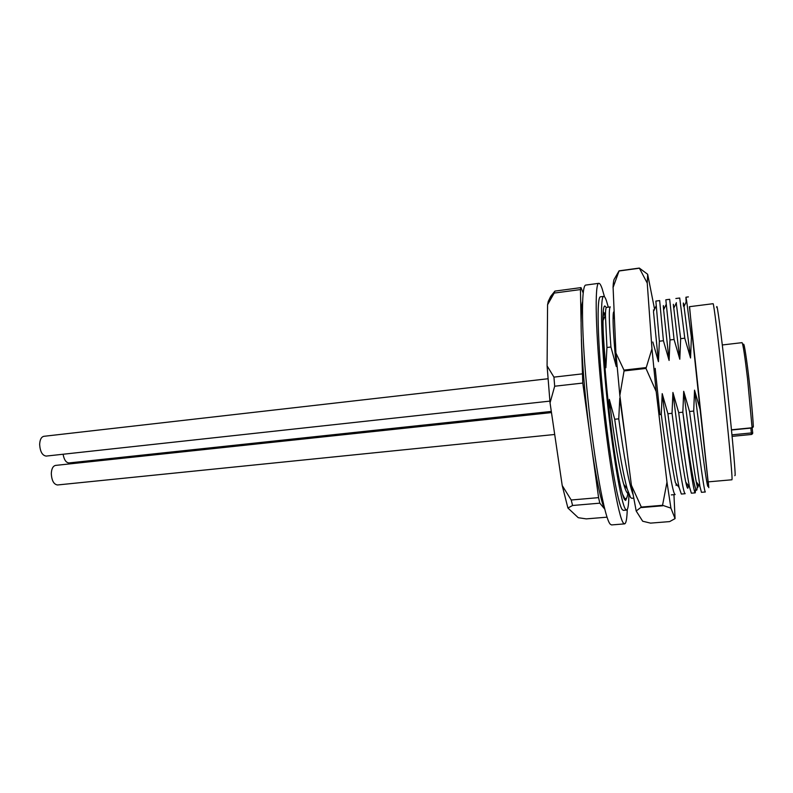 <?xml version="1.0" encoding="UTF-8"?>
<svg xmlns="http://www.w3.org/2000/svg" width="793" height="793" viewBox="0 0 793 793"><rect width="100%" height="100%" fill="white"/><g stroke="black" fill="none" stroke-linecap="round" stroke-linejoin="round"><path stroke-width="1.19" d="M628.889 494.118C628.79 504.388 628.026 509.711 626.599 510.077L625.538 509.304C621.246 503.951 612.583 453.358 606.814 396.738C601.015 340.088 599.974 295.948 603.711 296.384C604.484 296.324 605.396 297.801 606.457 300.844L608.3 307.188M603.711 296.384L600.47 296.81C596.594 296.394 597.496 340.514 603.285 397.115C609.034 453.695 617.816 504.249 622.247 509.582L623.328 510.355L626.599 510.077M606.338 307.565L604.861 305.999C601.451 305.652 602.422 345.718 607.646 396.946C612.85 448.134 620.701 494.336 624.656 499.64L625.677 500.442L627.144 496.755M582.548 301.776C579.663 311.946 581.12 356.434 586.473 406.303C591.806 456.173 599.795 499.967 604.772 509.284M598.834 283.319L585.858 285.064C580.912 284.598 581.299 334.388 587.841 398.512C594.334 462.616 604.791 519.019 610.293 524.223L611.552 524.926L624.587 523.876L623.476 523.162C618.58 517.898 608.627 461.268 602.065 396.966C595.464 332.634 594.472 282.774 598.834 283.319C599.776 283.25 600.876 285.034 602.145 288.692L604.474 296.76M627.253 509.552C626.966 518.781 626.073 523.558 624.587 523.876M645.978 368.438L656.188 391.544L651.965 348.791L645.978 368.438L624.051 370.946L619.848 395.489L631.406 485.296L636.194 511.019L642.677 521.229L650.538 523.122L669.639 521.596L675.061 518.622L673.951 494.683M631.406 485.296L641.319 507.064L636.194 511.019M666.982 482.144L662.551 505.29L670.918 508.135L666.982 482.144L656.188 391.544M641.319 507.064L662.551 505.29M670.918 508.135L675.061 518.622M651.965 348.791L647.237 283.101L647.663 274.279L639.327 268.074L619.075 270.829L614.506 278.739C613.802 279.433 613.326 282.11 613.068 286.769L615.923 353.044L619.848 395.489M654.572 309.22L647.663 274.279M659.954 414.561L655.177 368.349M639.327 268.074L647.237 283.101M645.899 367.605L623.972 370.103L615.923 353.044M613.029 287.641L619.046 270.998L639.307 268.232M623.972 370.103L624.051 370.946M641.408 507.56L662.631 505.795M551.482 412.588L55.54 465.412C52.943 466.036 51.525 468.802 51.297 473.728C51.753 480.677 53.825 484.424 57.512 484.969L554.703 434.485M547.943 378.757L43.883 436.309C41.295 436.923 39.878 439.649 39.65 444.486C40.136 451.653 42.307 455.519 46.182 456.084L549.876 401.119M63.093 454.24C64.094 459.821 66.077 462.725 69.031 462.934L551.304 411.438M731.959 434.832L751.387 432.938L752.735 433.037L751.516 434.475L750.832 428.101M752.587 433.741L751.516 434.475L732.108 436.358L751.496 434.435M752.032 427.764L753.34 426.505C752.726 414.134 750.069 386.905 747.512 366.99C744.736 346.125 743.328 339.563 743.279 347.294M624.319 485.088L624.309 486.248M603.205 311.381L605.039 316.179M624.894 485.851L624.785 487.705M622.436 493.92L624.468 498.034L625.687 498.817C626.767 498.658 627.55 496.309 628.056 491.759M604.573 362.044L605.882 367.734L606.942 347.493L610.927 347.017L616.29 366.535L616.409 358.932M659.36 341.218L663.424 340.732L659.667 300.587L655.861 301.072L659.36 341.218L658.438 361.677L652.827 342.001M693.706 411.071L689.533 411.498L699.961 486.624L701.458 492.314L705.324 491.987L704.937 491.105C703.48 486.278 698.97 453.18 693.706 411.071L694.539 390.146L700.11 409.475L692.438 337.263L691.387 337.392L690.554 357.98L684.775 338.185L680.662 338.67L679.799 359.219L674.07 339.463L669.986 339.949L669.094 360.448L663.424 340.732M697.255 483.135L697.245 484.117C697.305 504.358 691.278 473.213 682.842 412.191L683.705 391.316L689.533 411.498M695.669 488.865L695.233 492.849L694.727 491.997C692.993 487.427 688.185 454.349 682.842 412.191L678.699 412.628L672.92 392.476C677.757 431.779 683.051 469.387 685.796 482.223C687.263 488.984 688.086 490.044 688.265 485.395M671.314 494.901L675.13 494.574L674.427 493.732C671.998 489.003 666.665 456.302 661.273 414.432L662.205 393.635L667.914 413.738L672.038 413.312L672.92 392.476M661.273 414.432L658.943 414.67M620.741 402.418L619.789 398.215L618.748 418.833L614.714 419.249L609.302 399.355L609.044 410.011M605.436 314.811C604.018 311.015 603.215 312.908 603.037 320.471C602.898 330.057 603.85 345.807 605.882 367.734M606.942 347.493L605.436 315.297C605.515 310.122 605.902 307.496 606.586 307.406L610.332 306.921C608.776 307.575 608.974 320.937 610.927 347.017M613.693 317.408L613.167 314.95M614.089 311.718C613.435 311.322 613.088 313.661 613.068 318.736C613.048 328.084 614.129 344.013 616.29 366.535M658.438 361.677L653.482 311.53L656.019 306.167M663.91 309.201C663.216 303.957 663.117 304.155 663.612 309.805L669.094 360.448M669.986 339.949L665.833 299.794L669.679 299.298L674.07 339.463M673.673 307.753C673.178 302.797 673.217 302.926 673.792 308.14L679.799 359.219M680.662 338.67L676.251 303.005M684.775 338.185L679.72 298.009L675.864 298.505M683.487 306.207C683.179 301.637 683.348 301.736 684.022 306.475L690.554 357.98M691.387 337.392L686.649 300.983L685.935 297.216L686.114 302.123M692.438 337.263L689.563 306.673M708.288 481.857C708.992 489.093 708.982 489.618 708.248 483.403L700.11 409.475M708.05 480.964L708.189 481.866L731.959 479.775L732.058 478.843C732.157 473.272 728.202 430.916 723.206 384.843C718.22 338.75 713.71 302.956 713.105 303.699L689.434 306.693L708.05 480.964M708.09 483.205C708.238 488.091 707.782 487.497 706.702 481.41C704.59 469.397 699.595 430.728 694.539 390.146M683.705 391.316C688.611 431.075 693.786 469.397 696.234 481.827C697.493 488.25 698.127 489.083 698.167 484.305M734.784 475.691L735.151 475.265C735.359 469.585 731.176 424.245 726.081 377.974C720.976 331.623 716.753 300.359 716.713 307.486M550.649 296.453L548.28 301.34L547.576 304.73L554.188 293.073L554.902 291.1L550.649 296.453L551.214 297.603M547.576 304.73L547.081 365.851L550.045 402.854L562.217 485.544L567.917 508.026L578.275 517.71L586.255 518.88L607.041 517.175M604.573 508.888L599.805 503.168L572.576 505.488L567.917 508.026M572.576 505.488L571.218 500.006L562.217 485.544M550.045 402.854L554.684 386.221L553.94 377.121L547.081 365.851M589.159 429.33L582.776 383.059L554.684 386.221M571.218 500.006L598.586 497.637L592.43 453.021M554.188 293.073L580.466 289.574L581.001 287.611L554.902 291.1M582.776 383.059L581.358 339.136M581.051 321.71L580.466 289.574M581.993 373.909L553.94 377.121M583.172 292.984L581.001 287.611M599.805 503.168L598.586 497.637M695.233 492.849L691.367 493.187L689.494 487.001C686.897 473.639 683.298 448.848 678.699 412.628M691.129 470.259L691.367 474.353M672.038 413.312C677.41 455.37 682.515 488.339 684.547 492.859L685.172 493.712L681.336 494.049L679.086 487.487L675.438 482.739C672.414 469.773 666.953 432.235 662.205 393.635M667.914 413.738C672.514 449.353 676.241 473.936 679.086 487.487M676.102 483.601L676.122 485.524M619.789 398.215L625.895 442.534M618.748 418.833C624.061 457.492 628.78 482.63 632.923 494.257M633.617 498.143L631.734 498.301L630.564 497.508L627.184 488.875C623.258 474.571 619.105 451.366 614.714 419.249M609.302 399.355C613.584 435.02 619.392 469.555 623.724 484.305C625.736 491.145 627.352 494.138 628.571 493.276M752.151 427.972L752.726 432.998M731.473 429.786L752.091 427.754L747.551 378.707C744.855 355.938 743.021 343.914 742.05 342.655L722.304 344.965M613.068 286.769L613.584 285.807M731.493 430.014L752.081 427.982L753.3 426.902M625.687 498.817L624.26 498.946M603.057 320.481L605.436 315.346M613.257 313.869L614.248 315.128M613.078 318.736L614.288 316.129M653.382 309.954L653.908 310.628M663.612 309.805L666.189 304.383M673.802 308.15L676.409 302.678M684.032 306.485L686.649 300.993M688.374 296.899L685.935 297.216M707.653 482.63L707.128 483.7M699.971 486.644L696.244 481.817M697.245 484.117L697.543 483.512M706.702 481.41L708.248 483.403M691.635 470.209L690.743 470.289M548.28 301.34L552.057 296.542M689.514 487.021L685.806 482.213M687.472 484.384L686.688 485.99M627.204 488.894L623.724 484.305"/></g></svg>
